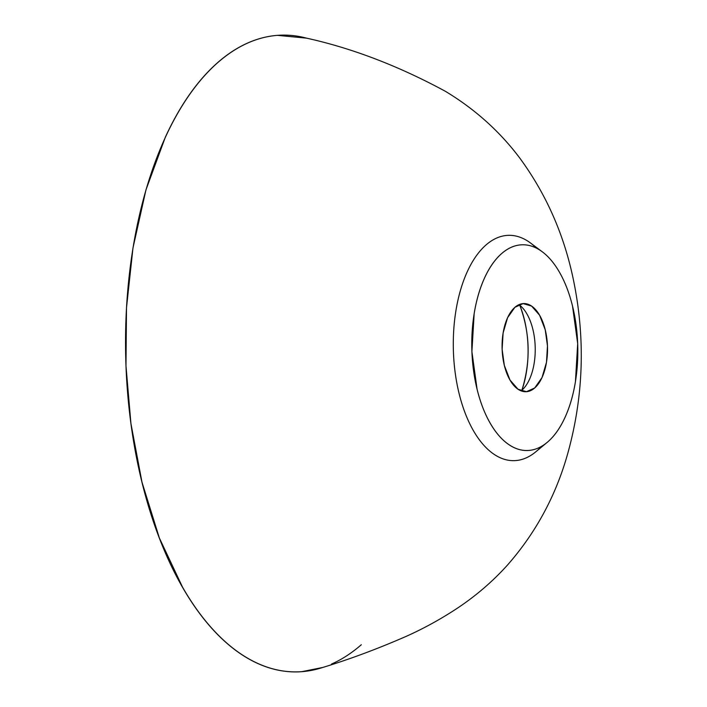 <?xml version="1.0" encoding="UTF-8"?>
<svg xmlns="http://www.w3.org/2000/svg" width="707" height="707" viewBox="0 0 707 707"><rect width="100%" height="100%" fill="white"/><g stroke="black" fill="none" stroke-linecap="round" stroke-linejoin="round"><path stroke-width="1.06" d="M521.89 390.229C530.877 361.436 530.17 333.103 519.778 305.247A71.531 36.844 88.6 0 1 521.89 390.229M521.13 390.874A46.309 23.852 88.6 0 0 535.208 347.384A46.309 23.852 88.6 0 0 518.982 304.646M523.1 303.595A44.099 22.712 88.6 0 0 502.191 350.654A44.099 22.712 88.6 0 0 527.82 391.519A44.099 22.712 88.6 0 0 547.501 347.075A44.099 22.712 88.6 0 0 525.628 303.674A44.099 22.712 88.6 0 0 523.1 303.595L514.882 307.315L507.573 317.708L503.101 333.024L502.129 349.364L504.347 365.457L509.968 380.004L518.028 389.23L526.485 391.696L534.713 387.966L542.022 377.573L546.493 362.258L547.465 345.926L545.247 329.824L539.627 315.278L531.567 306.051L523.109 303.595M306.502 38.143L277.471 35.35C267.458 36.11 257.595 38.638 247.883 42.924C237.587 47.466 227.645 53.918 218.065 62.26C208.079 70.956 198.685 81.535 189.874 94.004C180.877 106.739 172.685 121.18 165.288 137.317L145.978 189.803L132.978 247.936L126.491 307.819L125.979 365.917L130.936 423.599L141.974 482.156L159.358 537.992L182.574 587.243C191.164 602.17 200.417 615.284 210.341 626.588C220.054 637.652 230.199 646.746 240.795 653.887C250.958 660.727 261.334 665.632 271.921 668.601C281.899 671.394 291.903 672.41 301.916 671.65L322.684 667.47M331.495 664.076C341.79 659.534 351.733 653.082 361.312 644.74M547.068 442.476A102.886 52.99 88.6 0 0 577.769 346.324A102.886 52.99 88.6 0 0 542.313 251.816A102.886 52.99 88.6 0 0 520.847 244.852A102.886 52.99 88.6 0 0 473.46 369.929A102.886 52.99 88.6 0 0 547.068 442.476L535.756 451.844A112.687 58.036 88.6 0 1 455.14 372.386A112.687 58.036 88.6 0 1 507.034 235.404A112.687 58.036 88.6 0 1 530.55 243.022A112.687 58.036 88.6 0 1 536.436 248.139A112.687 58.036 88.6 0 0 507.034 235.404A112.687 58.036 88.6 0 0 456.015 378.369A112.687 58.036 88.6 0 0 541.368 446.453M277.471 35.35A318.468 164.024 88.6 0 0 127.057 385.651A318.468 164.024 88.6 0 0 322.109 667.655C349.24 659.419 377.255 648.999 406.163 636.38C424.439 628.196 442.078 618.422 459.09 607.048C476.96 594.949 492.965 581.092 507.105 565.485C536.136 532.565 556.533 494.591 568.278 451.561C583.629 395.125 585.378 338.052 573.518 280.334C564.204 234.874 546.202 194.01 519.53 157.741C499.496 131.149 474.724 108.966 445.207 91.203C398.448 65.91 352.183 48.209 306.423 38.116A318.468 164.024 88.6 0 0 277.471 35.35M520.847 244.852C527.572 244.348 534.156 246.257 540.59 250.596C547.589 255.307 553.855 262.483 559.405 272.124C564.955 281.766 569.321 293.078 572.52 306.078L577.69 343.629L575.427 381.745C573.244 395.142 569.762 407.064 564.99 417.483C560.209 427.912 554.527 435.989 547.934 441.734C541.871 447.018 535.473 449.917 528.748 450.43C522.022 450.942 515.438 449.025 508.996 444.685C502.005 439.975 495.74 432.799 490.19 423.157C484.64 413.515 480.274 402.203 477.075 389.204L471.905 351.653L474.167 313.537C476.35 300.139 479.832 288.226 484.604 277.798C489.385 267.37 495.068 259.292 501.661 253.548C507.723 248.263 514.122 245.364 520.847 244.852M530.55 243.022L542.313 251.816"/></g></svg>
